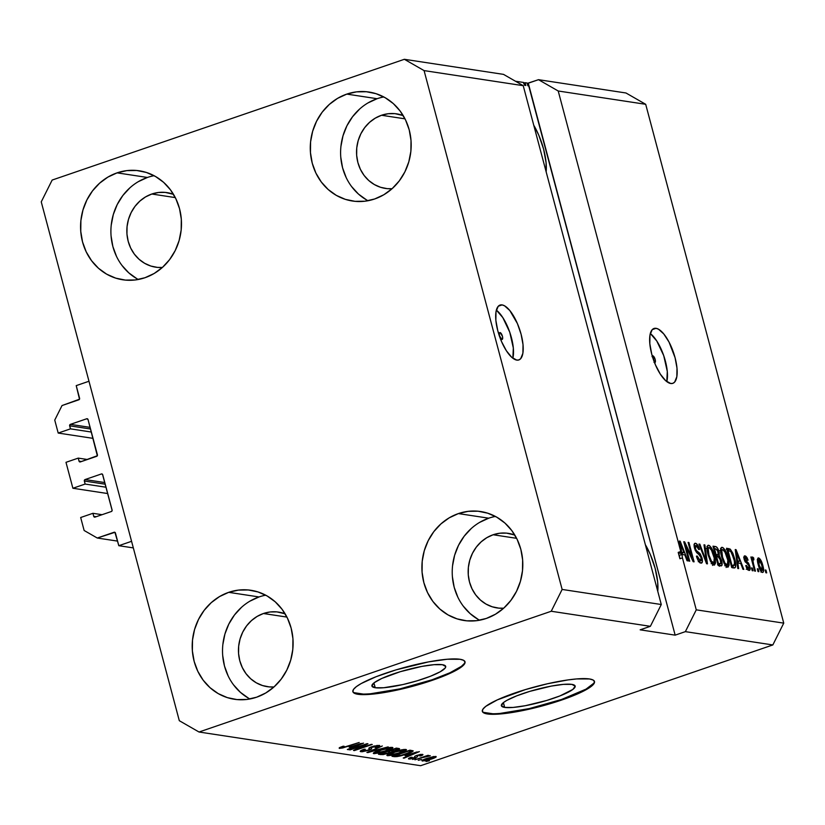 <?xml version="1.0" encoding="UTF-8"?>
<svg xmlns="http://www.w3.org/2000/svg" width="825" height="825" viewBox="0 0 825 825"><rect width="100%" height="100%" fill="white"/><g stroke="black" fill="none" stroke-linecap="round" stroke-linejoin="round"><path stroke-width="1.24" d="M76.22 385.626L88.976 381.253L131.567 541.313L118.81 545.696L114.922 532.321L97.278 538.024L84.129 530.485L80.675 517.512L92.926 513.305L93.73 516.347L96.164 516.718L93.73 516.347L95.05 517.1L111.385 511.5L112.148 510.489L102.517 474.323L101.392 473.963L85.058 479.562L104.796 482.563L85.058 479.562L84.305 480.573L85.14 484.058L72.889 488.256L107.724 493.556L72.889 488.256L65.99 462.32L78.241 458.112L79.045 461.154L81.479 461.515L79.045 461.154L80.365 461.907L97.329 455.73L88.028 419.523L86.707 418.77L70.372 424.37L90.111 427.371L70.372 424.37L69.609 425.38L70.455 428.856L58.204 433.063L54.749 420.09L62.03 405.549L79.509 399.207L76.22 385.626L88.976 381.253L131.567 541.313L118.81 545.696L133.32 547.903L118.81 545.696L115.428 533.002A1.165 1.062 98.6 0 0 114.118 532.249L97.278 538.024L117.593 541.107L97.278 538.024L84.129 530.485L80.675 517.512L92.926 513.305L102.052 514.697L92.926 513.305L93.73 516.347A1.165 1.062 98.6 0 0 94.576 517.141L94.576 517.141A1.165 1.062 98.6 0 0 95.05 517.1L111.385 511.5A1.165 1.062 98.6 0 0 112.107 510.046L102.712 474.715A1.165 1.062 98.6 0 0 101.392 473.963L85.058 479.562A1.165 1.062 98.6 0 0 84.336 481.016L85.14 484.058L106.043 487.235L85.14 484.058L72.889 488.256L65.99 462.32L78.241 458.112L87.367 459.504L78.241 458.112L79.045 461.154A1.165 1.062 98.6 0 0 80.365 461.907L96.7 456.308A1.165 1.062 98.6 0 0 97.422 454.853L88.028 419.523A1.165 1.062 98.6 0 0 86.707 418.77L70.372 424.37A1.165 1.062 98.6 0 0 69.651 425.824L70.455 428.856L91.358 432.042L70.455 428.856L58.204 433.063L93.039 438.353L58.204 433.063L54.749 420.09L62.03 405.549L78.87 399.774A1.165 1.062 98.6 0 0 79.602 398.32L76.22 385.626M90.544 429L69.651 425.824L90.544 429M87.615 418.904L86.707 418.77L87.615 418.904M105.229 484.192L84.336 481.016L105.229 484.192M102.3 474.107L101.392 473.963L102.3 474.107M115.015 532.383L114.118 532.249L115.015 532.383M375.22 687.741A38.177 6.683 -14.9 0 1 371.92 686.039A38.177 6.683 -14.9 0 1 400.115 671.746A38.177 6.683 -14.9 0 1 442.396 664.702L445.706 666.476L445.263 667.941L440.23 671.767L430.413 676.263L417.306 680.759L402.909 684.564L383.646 687.751L375.22 687.741L371.9 685.967L374.199 682.718L381.769 678.47L400.3 671.684L421.699 666.425L433.96 664.692L442.396 664.702A38.177 6.683 -14.9 0 1 445.696 666.404A38.177 6.683 -14.9 0 1 417.491 680.697A38.177 6.683 -14.9 0 1 375.22 687.741L373.931 682.925L375.22 687.741M504.683 707.417A38.177 6.683 -14.9 0 1 501.383 705.726A38.177 6.683 -14.9 0 1 529.578 691.433A38.177 6.683 -14.9 0 1 571.859 684.389L575.18 686.163L572.88 689.411L559.876 695.949L546.779 700.446L525.381 705.695L513.119 707.438L504.683 707.417L501.363 705.653L503.673 702.395L506.849 700.363L516.667 695.867L529.774 691.371L551.172 686.111L563.434 684.368L571.859 684.389A38.177 6.683 -14.9 0 1 575.159 686.091A38.177 6.683 -14.9 0 1 546.965 700.384A38.177 6.683 -14.9 0 1 504.683 707.417L503.405 702.601L504.683 707.417M482.305 711.088A58.008 10.158 165.1 0 0 487.224 713.408L487.379 713.955A58.008 10.158 -14.9 0 1 482.357 711.377A58.008 10.158 -14.9 0 1 525.205 689.648A58.008 10.158 -14.9 0 1 589.462 678.954L593.031 679.986L594.505 681.646L593.825 683.873L591.009 686.586L579.501 693.041L551.337 703.354L529.454 709.129L500.187 713.986L487.379 713.955L483.801 712.934L482.336 711.274L483.017 709.036L485.832 706.324L497.331 699.878L525.494 689.566L547.377 683.781L567.899 679.934L576.654 678.934L589.462 678.954A58.008 10.158 -14.9 0 1 594.485 681.543A58.008 10.158 -14.9 0 1 551.626 703.261A58.008 10.158 -14.9 0 1 487.379 713.955L487.224 713.408A58.008 10.158 165.1 0 0 550.718 702.941A58.008 10.158 165.1 0 0 594.382 681.275M352.842 691.412A58.008 10.158 165.1 0 0 357.761 693.722L357.906 694.279A58.008 10.158 -14.9 0 1 352.894 691.69A58.008 10.158 -14.9 0 1 395.742 669.972A58.008 10.158 -14.9 0 1 459.999 659.268L463.567 660.299L465.032 661.959L464.351 664.197L456.71 670.003L441.787 676.84L421.874 683.667L399.991 689.442L379.469 693.299L370.714 694.299L357.906 694.279L354.338 693.248L352.863 691.587L353.543 689.36L356.359 686.637L361.195 683.543L376.118 676.706L396.031 669.879L428.546 661.887L447.181 659.247L459.999 659.268A58.008 10.158 -14.9 0 1 465.011 661.856A58.008 10.158 -14.9 0 1 422.163 683.574A58.008 10.158 -14.9 0 1 357.906 694.279L357.761 693.722A58.008 10.158 165.1 0 0 421.245 683.255A58.008 10.158 165.1 0 0 464.918 661.588M500.053 332.568L502.425 336.239L502.642 338.611L501.889 339.467A3.63 1.33 -108.9 0 1 499.599 336.126A3.63 1.33 -108.9 0 1 499.795 332.588A3.63 1.33 -108.9 0 1 500.053 332.568A3.63 1.33 -108.9 0 1 502.332 335.909A3.63 1.33 -108.9 0 1 502.147 339.446A3.63 1.33 -108.9 0 1 501.889 339.467L499.507 335.796L499.29 333.424L500.053 332.568M502.095 304.91L498.3 306.209L502.095 304.91L504.518 305.786L509.819 310.54L517.409 323.586L521.101 334.28L523.029 344.706L522.885 353.275L520.688 358.679L518.915 359.917L516.78 360.102A29.009 10.653 -108.9 0 1 498.527 333.352A29.009 10.653 -108.9 0 1 500.032 305.064A29.009 10.653 -108.9 0 1 502.095 304.91A29.009 10.653 -108.9 0 1 520.358 331.66A29.009 10.653 -108.9 0 1 518.853 359.948A29.009 10.653 -108.9 0 1 516.78 360.102L511.758 357.328L506.385 350.769L501.476 341.426L497.774 330.732L495.856 320.306L496 311.737L498.197 306.333L499.96 305.095L502.095 304.91M652.266 356.008A3.63 1.33 -108.9 0 1 652.534 355.812A3.63 1.33 -108.9 0 1 652.792 355.792L655.163 359.463L655.38 361.835L654.627 362.691A3.63 1.33 -108.9 0 1 654.545 362.67M656.061 328.319L652.266 329.618L656.061 328.319L658.474 329.196L663.774 333.95L669.023 342.055L675.067 357.689L676.985 368.115L676.84 376.685L674.654 382.088L672.88 383.326L670.746 383.512A29.009 10.653 -108.9 0 1 652.482 356.761A29.009 10.653 -108.9 0 1 653.998 328.474A29.009 10.653 -108.9 0 1 656.061 328.319A29.009 10.653 -108.9 0 1 674.324 355.07A29.009 10.653 -108.9 0 1 672.808 383.347A29.009 10.653 -108.9 0 1 670.746 383.512L665.723 380.727L660.351 374.179L655.442 364.836L651.74 354.142L649.822 343.716L649.966 335.146L652.152 329.742L653.926 328.505L656.061 328.319M151.81 194.019A37.713 34.444 98.6 0 1 167.032 192.617A37.713 34.444 98.6 0 1 173.487 194.318L165.237 192.4L158.472 192.493L151.81 194.019L175.302 197.598L151.81 194.019L145.53 196.928L139.848 201.104L134.991 206.384L131.154 212.572L128.473 219.429L127.05 226.679L126.957 234.063L128.184 241.271L130.68 248.057L134.362 254.141L139.074 259.287L144.653 263.309L150.862 266.052L157.482 267.403L162.36 267.475A37.713 34.444 98.6 0 1 155.698 267.176A37.713 34.444 98.6 0 1 126.895 233.073A37.713 34.444 98.6 0 1 151.81 194.019M263.433 613.511A37.713 34.444 98.6 0 1 278.644 612.109A37.713 34.444 98.6 0 1 285.099 613.8L276.86 611.882L270.084 611.975L263.433 613.511L286.914 617.079L263.433 613.511L257.142 616.419L251.46 620.596L246.603 625.876L242.767 632.063L240.085 638.911L238.672 646.171L238.569 653.544L239.797 660.763L242.303 667.538L245.974 673.623L250.697 678.779L256.266 682.801L262.484 685.534L269.105 686.885L273.983 686.967A37.713 34.444 98.6 0 1 267.31 686.668A37.713 34.444 98.6 0 1 238.507 652.565A37.713 34.444 98.6 0 1 263.433 613.511M493.133 534.755A37.713 34.444 98.6 0 1 508.344 533.352A37.713 34.444 98.6 0 1 514.8 535.043L506.56 533.125L499.785 533.218L493.133 534.755L516.615 538.323L493.133 534.755L486.843 537.663L481.161 541.839L476.303 547.119L472.467 553.307L469.786 560.154L468.373 567.414L468.27 574.788L469.497 582.007L472.003 588.782L475.674 594.866L480.397 600.023L485.966 604.044L492.185 606.777L498.805 608.128L503.683 608.211A37.713 34.444 98.6 0 1 497.011 607.912A37.713 34.444 98.6 0 1 468.208 573.808A37.713 34.444 98.6 0 1 493.133 534.755M381.511 115.263A37.713 34.444 98.6 0 1 396.732 113.86A37.713 34.444 98.6 0 1 403.188 115.562L394.938 113.644L388.173 113.737L381.511 115.263L405.003 118.841L381.511 115.263L375.231 118.171L369.548 122.347L364.691 127.628L360.855 133.815L358.174 140.673L356.751 147.922L356.658 155.296L357.885 162.515L360.381 169.3L364.062 175.385L368.775 180.531L374.354 184.553L380.562 187.296L387.183 188.647L392.061 188.719A37.713 34.444 98.6 0 1 385.399 188.42A37.713 34.444 98.6 0 1 356.596 154.316A37.713 34.444 98.6 0 1 381.511 115.263M383.79 96.938A55.11 50.346 -81.4 0 0 377.108 98.711L346.789 94.102A55.11 50.346 98.6 0 1 369.022 92.049A55.11 50.346 98.6 0 1 411.108 141.89A55.11 50.346 98.6 0 1 374.684 198.969L383.883 194.721L392.184 188.616L399.279 180.892L404.889 171.858L408.808 161.844L410.881 151.233L411.015 140.456L409.231 129.907L405.57 119.996L400.197 111.107L393.308 103.579L385.162 97.701L376.076 93.699L366.403 91.73L356.513 91.864L346.789 94.102L337.59 98.35L329.288 104.455L322.193 112.169L316.583 121.213L312.665 131.227L310.592 141.828L310.458 152.615L312.242 163.154L315.892 173.064L321.276 181.964L328.164 189.492L336.311 195.37L345.397 199.372L355.07 201.341L364.959 201.207L374.684 198.969A55.11 50.346 98.6 0 1 352.45 201.022A55.11 50.346 98.6 0 1 310.355 151.181A55.11 50.346 98.6 0 1 346.789 94.102L377.108 98.711A55.11 50.346 -81.4 0 0 340.838 147.283A55.11 50.346 -81.4 0 0 368.012 200.733M495.402 516.429A55.11 50.346 -81.4 0 0 488.73 518.193L458.401 513.583A55.11 50.346 98.6 0 1 480.635 511.531A55.11 50.346 98.6 0 1 522.73 561.371A55.11 50.346 98.6 0 1 486.307 618.451L495.495 614.202L503.797 608.097L510.892 600.383L516.512 591.339L520.42 581.326L522.493 570.725L522.638 559.938L520.843 549.388L517.192 539.478L511.809 530.588L504.921 523.06L496.774 517.182L487.688 513.181L478.015 511.211L468.126 511.345L458.401 513.583L449.213 517.832L440.901 523.937L433.806 531.661L428.196 540.695L424.277 550.708L422.214 561.309L422.07 572.096L423.864 582.646L427.515 592.556L432.888 601.446L439.787 608.974L447.934 614.852L457.009 618.853L466.682 620.823L476.572 620.689L486.307 618.451A55.11 50.346 98.6 0 1 464.073 620.503A55.11 50.346 98.6 0 1 421.977 570.663A55.11 50.346 98.6 0 1 458.401 513.583L488.73 518.193A55.11 50.346 -81.4 0 0 452.461 566.765A55.11 50.346 -81.4 0 0 479.624 620.225M265.702 595.186A55.11 50.346 -81.4 0 0 259.029 596.949L228.7 592.34A55.11 50.346 98.6 0 1 250.934 590.288A55.11 50.346 98.6 0 1 293.03 640.128A55.11 50.346 98.6 0 1 256.606 697.208L265.794 692.959L274.096 686.854L281.191 679.14L286.811 670.096L290.72 660.083L292.793 649.481L292.937 638.694L291.142 628.145L287.492 618.234L282.109 609.345L275.22 601.817L267.073 595.939L257.988 591.938L248.315 589.968L238.425 590.102L228.7 592.34L219.512 596.588L211.2 602.693L204.105 610.417L198.495 619.451L194.576 629.465L192.514 640.066L192.369 650.853L194.164 661.403L197.814 671.313L203.187 680.202L210.086 687.73L218.223 693.608L227.308 697.61L236.981 699.579L246.871 699.445L256.606 697.208A55.11 50.346 98.6 0 1 234.372 699.26A55.11 50.346 98.6 0 1 192.277 649.419A55.11 50.346 98.6 0 1 228.7 592.34L259.029 596.949A55.11 50.346 -81.4 0 0 222.76 645.521A55.11 50.346 -81.4 0 0 249.923 698.981M154.089 175.694A55.11 50.346 -81.4 0 0 147.407 177.468L117.078 172.858A55.11 50.346 98.6 0 1 139.322 170.806A55.11 50.346 98.6 0 1 181.407 220.646A55.11 50.346 98.6 0 1 144.983 277.726L154.182 273.477L162.484 267.372L169.579 259.648L175.189 250.614L179.108 240.601L181.17 230L181.314 219.213L179.53 208.663L175.869 198.753L170.497 189.863L163.608 182.335L155.461 176.457L146.376 172.456L136.703 170.486L126.813 170.62L117.078 172.858L107.889 177.107L99.588 183.212L92.493 190.926L86.883 199.97L82.964 209.983L80.891 220.584L80.757 231.371L82.541 241.911L86.192 251.821L91.575 260.721L98.464 268.249L106.611 274.127L115.696 278.128L125.369 280.098L135.259 279.964L144.983 277.726A55.11 50.346 98.6 0 1 122.75 279.778A55.11 50.346 98.6 0 1 80.654 229.938A55.11 50.346 98.6 0 1 117.078 172.858L147.407 177.468A55.11 50.346 -81.4 0 0 111.138 226.04A55.11 50.346 -81.4 0 0 138.311 279.489M661.279 604.519L523.225 85.676L424.081 70.599L562.134 589.442L661.279 604.519L562.134 589.442L551.234 611.253L650.368 626.319L661.279 604.519L523.225 85.676L503.508 74.374L404.363 59.297L424.081 70.599L523.225 85.676L503.508 74.374L404.363 59.297L424.081 70.599L562.134 589.442L551.234 611.253L199.021 732.012L420.637 765.703L772.839 644.944L685.369 631.641L675.159 635.147L640.159 629.826L650.368 626.319L551.234 611.253L199.021 732.012L179.303 720.699L41.25 201.867L52.161 180.056L404.363 59.297L52.161 180.056L41.25 201.867L179.303 720.699L199.021 732.012L420.637 765.703L772.839 644.944L783.75 623.133L645.697 104.301L558.216 90.997L680.759 551.523L679.357 541.056L680.182 541.19L687.926 560.897L687.05 560.763L684.802 554.885L681.945 554.452L682.44 557.865L696.269 609.84L783.75 623.133L696.269 609.84L685.369 631.641L772.839 644.944L783.75 623.133L645.697 104.301L625.979 92.988L538.498 79.685L625.979 92.988L645.697 104.301L558.216 90.997L680.759 551.523L678.202 552.389L679.893 558.742L682.44 557.865L681.945 554.452L684.802 554.885L687.05 560.763L687.926 560.897L680.182 541.19L679.357 541.056L680.759 551.523L678.202 552.389L679.893 558.742L679.398 555.328L681.945 554.452L679.398 555.328L679.893 558.742L682.44 557.865L696.269 609.84L685.369 631.641L675.159 635.147L528.289 83.191L538.498 79.685L558.216 90.997L538.498 79.685L528.01 83.15L675.159 635.147L640.159 629.826L650.368 626.319L661.279 604.519M525.824 85.46L525.092 82.706L527.123 83.016L527.856 85.769L528.743 85.903L528.01 83.15L527.247 83.469L528.01 83.15L528.743 85.903L527.856 85.769L527.123 83.016L525.092 82.706L525.824 85.46L524.514 85.264L525.824 85.46M525.102 82.747L524.05 83.521M523.782 82.5L524.514 85.264L523.782 82.5L515.501 81.242L523.782 82.5M685.637 545.799L689.731 561.175L688.885 561.041L683.75 541.726L684.647 541.86L692.185 557.783L688.091 542.386L688.937 542.52L694.083 561.835L693.175 561.701L685.637 545.799L693.175 561.701L694.083 561.835L688.937 542.52L688.091 542.386L692.185 557.783L684.647 541.86L683.75 541.726L688.885 561.041L689.731 561.175L685.637 545.799L684.894 546.047L685.637 545.799M695.485 543.273L694.495 543.613L695.485 543.273C694.062 543.18 693.743 544.82 694.526 548.202L701.147 557.813L700.384 560.866L698.723 561.433L700.384 560.866L697.228 556.05L696.444 556.174C697.63 560.288 699.126 562.598 700.91 563.114C702.446 563.248 702.797 561.505 701.982 557.875L701.229 558.133L701.982 557.875L702.343 561.938L700.91 563.114L698.445 561.021L696.63 556.823L696.444 556.174L697.228 556.05L699.982 560.742L701.167 560.598L701.312 558.525L700.157 555.555L696.898 552.863L695.207 550.213L694.186 546.604L694.361 543.819L696.001 543.428L698.249 546.037L699.528 549.419L698.744 549.543L697.558 546.697L696.114 545.531L695.145 546.532L695.537 548.903L696.589 550.914L700.219 553.905L701.982 557.875L699.497 553.07L696.176 550.378L695.382 548.377L696.114 545.531L698.744 549.543L699.528 549.419C698.435 545.738 697.084 543.685 695.485 543.273L694.898 543.314M704.88 544.943L707.448 563.867L706.571 563.733L698.992 544.046L699.858 544.18L706.365 561.536L703.993 544.809L704.88 544.943L703.993 544.809L706.365 561.536L699.858 544.18L698.992 544.046L706.571 563.733L707.448 563.867L704.88 544.943L704.055 545.222L704.88 544.943M712.996 563.052L715.543 562.506L714.522 555.699L713.78 555.947L714.522 555.699C713.089 550.089 711.14 546.614 708.654 545.273L707.654 545.614L708.654 545.273C706.674 545.964 706.489 549.182 708.118 554.947L710.707 561.701L713.924 565.094L712.346 564.104L710.315 560.928L707.324 551.42L707.675 545.593L709.448 545.593L711.294 547.666L713.738 553.059L715.306 559.298L715.492 563.114L714.481 565.053M726.567 565.115L729.114 564.568L728.093 557.762L727.351 558.009L728.093 557.762C726.66 552.152 724.711 548.677 722.226 547.336L721.225 547.676L722.226 547.336C720.246 548.027 720.07 551.244 721.689 557.009L724.278 563.764L727.495 567.157L725.917 566.167L723.886 562.99L720.895 553.482L721.246 547.656L723.02 547.666L724.866 549.728L727.011 554.256L728.887 561.361L729.063 565.187L728.052 567.126M737.828 562.949L738.653 568.611L737.767 568.477L735.24 549.553L736.065 549.677L743.81 569.394L742.933 569.26L740.685 563.382L737.828 562.949L740.685 563.382L742.933 569.26L743.81 569.394L736.065 549.677L735.24 549.553L737.767 568.477L738.653 568.611L737.828 562.949L737.065 563.207L737.828 562.949M765.982 570.116L766.714 572.88L765.868 572.746L765.136 569.993L765.982 570.116L765.136 569.993L765.868 572.746L766.714 572.88L765.982 570.116L765.239 570.374L765.982 570.116M758.618 557.927L757.897 558.174L758.618 557.927C757.195 558.412 757.082 560.722 758.268 564.857C759.278 568.951 760.681 571.488 762.486 572.478C763.919 571.962 764.022 569.611 762.795 565.403L762.042 565.661L762.795 565.403L763.383 567.961L763.362 572.003L762.207 572.406L760.66 570.859L757.69 562.33L758.123 557.989L760.423 559.505L762.795 565.403C761.784 561.371 760.392 558.876 758.618 557.927L758.206 557.947M758.134 568.93L758.866 571.684L758.02 571.56L757.288 568.796L758.134 568.93L757.288 568.796L758.02 571.56L758.866 571.684L758.134 568.93L757.391 569.178L758.134 568.93M752.668 557.019L752.338 559.36L751.585 559.618L752.338 559.36L751.74 557.123L750.884 556.988L754.627 571.044L755.473 571.168L753.534 563.887L752.792 564.145L753.534 563.887L755.473 571.168L754.627 571.044L750.884 556.988L751.74 557.123L752.338 559.36L752.493 557.05L753.668 557.896L753.885 559.855L753.122 559.525L752.864 560.175L753.534 563.887L752.926 561.041L753.246 559.515L753.885 559.855L753.668 557.896L752.534 557.03M752.307 568.043L753.039 570.797L752.183 570.673L751.451 567.909L752.307 568.043L751.451 567.909L752.183 570.673L753.039 570.797L752.307 568.043L751.554 568.291L752.307 568.043M745.068 555.864L744.232 556.153L745.068 555.864C743.933 555.73 743.665 556.968 744.253 559.587L748.492 565.104L749.018 566.414L748.502 568.425L747.172 568.879L748.502 568.425L746.532 565.476L745.748 565.599L748.976 570.426C750.193 570.508 750.461 569.095 749.781 566.197L749.028 566.455L749.781 566.197L749.997 567.115L749.678 570.271L748.141 570.034L746.646 567.909L745.748 565.599L746.532 565.476L748.254 568.353L749.069 568.167L749.11 566.816L748.492 565.104L744.769 561.093L743.944 557.958L744.418 555.978L745.841 556.205L747.089 557.731L748.069 560.175L747.295 560.299L745.635 557.875L744.934 558.329L745.13 559.783L748.44 563.052L749.781 566.197L745.604 560.639L745.027 559.433L745.635 557.875L747.295 560.299L748.069 560.175L744.583 555.895M734.126 567.92C736.137 567.476 736.312 564.372 734.642 558.628L733.889 558.886L734.642 558.628L735.075 560.361L735.591 567.095L734.487 567.951L731.723 567.559L726.588 548.243L730.28 549.141L732.837 553.224L734.642 558.628L730.28 549.141L726.588 548.243L731.723 567.559L734.848 567.889M720.668 565.878C722.236 566.084 722.556 564.321 721.627 560.577L720.875 560.835L721.772 561.165L721.916 565.414L718.152 565.496L713.006 546.181L715.987 546.676L717.461 547.996L719.225 552.358L719.245 555.668L721.627 560.577L719.245 555.668L719.07 551.76C718.101 548.522 716.915 546.789 715.543 546.562L713.006 546.181L718.152 565.496L721.411 565.847M364.268 745.047L349.192 749.791L367.063 743.665L367.96 743.799L357.173 749.213L371.405 744.325L354.389 750.585L353.482 750.441L364.268 745.047L353.482 750.441L354.389 750.585L372.261 744.459L357.173 749.213L367.96 743.799L367.063 743.665L350.048 749.915L364.268 745.047M377.035 746.099L376.87 745.449L377.035 746.099C377.963 746.285 377.345 746.769 375.189 747.543L376.272 747.594C379.541 746.408 380.49 745.676 379.098 745.377L371.838 746.697C369.177 747.677 368.27 748.347 369.126 748.718L368.971 748.1L369.126 748.718C370.064 748.945 369.61 749.43 367.795 750.183L363.082 750.987C362.051 750.75 362.794 750.173 365.3 749.255L364.217 749.203C360.535 750.523 359.432 751.348 360.917 751.688L368.692 750.296L362.185 751.74L360.463 751.575L360.597 750.812L364.217 749.203L365.3 749.255L362.907 750.946L367.795 750.183L369.404 749.43L368.888 748.296L369.435 747.728L373.962 746.048L379.521 745.48L379.469 746.151L376.798 747.409L375.189 747.543L377.303 746.594L376.891 746.078L372.168 747.007L370.93 747.697L371.539 748.956L368.692 750.296L371.704 748.636L371.095 747.502L377.499 746.305L377.262 745.398M388.193 746.883L366.888 752.482L382.305 745.986L369.363 751.822L388.193 746.883L369.363 751.822L382.305 745.986L367.754 752.617L388.193 746.883M373.931 753.668L373.622 752.812L375.952 751.523L386.667 748.048L392.803 747.563L389.957 749.657L380.923 752.658L373.931 753.668L386.317 751.018C391.576 749.255 393.556 748.038 392.267 747.378C389.06 747.368 384.842 748.275 379.634 750.111L374.333 752.338L373.931 753.668L373.694 752.761L373.931 753.668L373.282 753.328M387.513 755.731L387.193 754.875L390.184 753.308L401.125 749.925L406.385 749.626L403.528 751.719L394.494 754.72L387.513 755.731L392.638 755.164L399.888 753.081C405.147 751.317 407.127 750.1 405.838 749.451C402.631 749.43 398.423 750.337 393.205 752.173L387.905 754.401L387.513 755.731L387.265 754.823L387.513 755.731L386.853 755.391M421.627 759.536L418.223 760.289L421.627 759.536M431.537 759.031L425.184 760.805L421.946 760.681L425.69 758.783L433.692 756.535L436.208 756.907L431.537 759.031C435.342 757.752 436.776 756.886 435.847 756.422L426.845 758.381C422.957 759.67 421.472 760.557 422.39 761.032L422.214 760.382L422.39 761.032L431.537 759.031M341.395 747.687L344.159 746.274L343.076 746.223L339.261 747.77L339.271 748.399L339.415 747.677L343.076 746.223L344.159 746.274L341.21 747.553L342.922 747.522L359.215 742.469L342.757 747.955L339.271 748.399L347.088 746.625L359.215 742.469L343.592 747.357L341.395 747.687L341.045 746.955M405.013 755.638L419.378 751.616L404.126 758.144L403.239 758.01L407.859 756.071L405.013 755.638L407.859 756.071L403.239 758.01L404.126 758.144L419.378 751.616L405.013 755.638M420.585 755.019L420.43 754.442L419.554 755.896L420.637 755.947C422.905 755.081 423.503 754.566 422.41 754.38L416.821 755.36C414.686 756.195 414.057 756.752 414.923 757.041L414.738 756.37L415.006 757.412L410.902 758.371L412.222 757.309L411.139 757.257C408.643 758.185 407.932 758.763 408.983 759L415.181 757.866L415.047 757.35L415.181 757.866L410.004 759.031L408.695 758.392L411.139 757.257L412.222 757.309L410.902 758.371L414.016 757.845L415.037 757.381L414.655 756.577L415.398 755.937L420.152 754.493L422.575 754.411L422.503 755.133L420.637 755.947L419.554 755.896L420.585 755.019L417.78 755.452L417.12 755.813L417.491 756.814L415.181 757.866C417.44 757.041 418.151 756.494 417.326 756.216L417.935 755.401L420.884 755.153L420.688 754.411M415.903 758.67L412.5 759.413L415.903 758.67M422.524 757.608L414.934 759.784L427.927 755.329L428.783 755.463L426.711 756.174L430.238 755.669L422.524 757.608L430.114 755.896L426.711 756.174L428.783 755.463L427.927 755.329L414.934 759.784L422.524 757.608M429.474 760.732L426.071 761.475L429.474 760.732M406.581 754.05L397.093 756.607L392.03 756.308L409.901 750.183L413.129 751.111L406.581 754.05C410.52 752.761 412.717 751.688 413.17 750.843L409.901 750.183L392.03 756.308L394.443 756.669L394.154 755.576L394.443 756.669C397.392 756.752 401.435 755.886 406.581 754.05L406.581 754.05M388.688 753.194L383.037 754.627L378.458 754.236L396.33 748.11L399.352 749.121L388.688 753.194L396.608 750.379C399.465 749.337 400.218 748.718 398.857 748.502L396.33 748.11L378.458 754.236L380.975 754.617L380.676 753.483L380.975 754.617L388.688 753.194M349.13 747.141L363.495 743.119L348.243 749.647L347.356 749.512L351.986 747.574L349.13 747.141L351.986 747.574L347.356 749.512L348.243 749.647L363.495 743.119L349.13 747.141M523.679 83.676L525.092 82.706M339.261 747.77L339.271 748.399M407.581 754.988L407.859 756.071L407.581 754.988M407.375 754.958L417.037 751.915L409.674 755.308L407.292 754.648L409.674 755.308L417.11 752.194L407.375 754.958M408.457 758.752L408.983 759L408.808 758.319L408.983 759M410.902 758.371L410.396 757.546M414.666 756.638L415.006 757.412M422.947 754.627L422.41 754.38M417.563 756.566L417.12 755.813M427.783 755.896L427.948 756.484L427.783 755.896M424.267 760.403L430.155 759.083L433.971 757.051C434.414 757.433 433.28 758.062 430.557 758.938L424.267 760.403C423.833 760.021 424.968 759.392 427.701 758.505L433.971 757.051L433.826 756.515L434.239 757.185L434.053 756.484M410.097 751.245L408.664 751.018L394.969 755.721L408.561 750.637L410.097 751.245L409.819 750.203L410.891 751.534L410.561 750.276L410.891 751.523L405.756 753.906L401.063 755.36L394.969 755.721L401.063 755.36L409.489 752.482L410.86 751.637L410.097 751.245L410.891 751.534M406.478 749.76L405.838 749.451M389.586 755.009L397.836 753.359L404.188 750.337L399.094 752.936L389.586 755.009C388.647 754.524 390.122 753.627 394.02 752.317L403.765 750.162L403.59 749.502L404.219 750.389L403.972 749.461M403.765 750.162L395.979 751.668L389.122 754.772L388.884 753.885M399.568 748.791L398.857 748.502M396.474 749.172L395.093 748.956L389.751 750.791L393.762 750.853L397.062 749.667L396.474 749.172C397.774 749.224 397.433 749.626 395.464 750.348L392.257 751.09L389.647 750.399L394.989 748.574L396.474 749.172L396.206 748.151L397.279 749.42L396.959 748.213M389.225 751.74L387.668 751.503L381.397 753.658L387.564 751.121L389.225 751.74L388.936 750.647L389.905 751.988L389.225 751.74C390.442 751.853 389.967 752.297 387.832 753.07L384.13 753.957L381.294 753.266L383.965 753.967L388.173 752.957L389.843 752.142L389.503 750.451M392.906 747.697L392.267 747.378M376.014 752.947L384.264 751.297L390.617 748.265L385.522 750.874L376.014 752.947C375.076 752.462 376.551 751.565 380.449 750.255L390.184 748.1L390.008 747.44L390.648 748.327L390.4 747.398M360.205 751.358L360.917 751.688L360.669 750.76L360.917 751.688M363.082 750.987L362.371 749.904M368.899 748.378L369.507 749.172L369.167 747.914M379.768 745.687L379.098 745.377M371.704 748.636L371.095 747.502M357.029 748.667L357.173 749.213L357.029 748.667M354.255 750.059L354.389 750.585L354.255 750.059M351.698 746.501L351.986 747.574L351.698 746.501M351.502 746.47L361.154 743.418L353.791 746.811L351.409 746.151L353.791 746.811L361.226 743.696L351.502 746.47M433.971 757.051L428.103 758.371L424.019 760.299L423.802 759.526M390.184 748.1L382.408 749.605L375.55 752.709L375.313 751.822M761.093 570.828L761.104 571.467M761.032 572.158L761.083 570.642M757.866 560.381L757.247 559.567M758.959 559.938L758.484 561.629L759.113 564.97L759.124 559.928L761.98 565.414L761.97 570.477L760.691 570.91L761.97 570.477L759.113 564.97L758.371 565.228L759.113 564.97L761.578 570.292L762.424 570.24L762.537 567.971L760.794 561.949L759.124 559.928M752.266 558.381L753.668 557.896L752.266 558.381M752.049 561.34L752.926 561.041L752.049 561.34M746.254 569.281L748.502 568.425M743.923 557.69L744.315 558.226M743.985 558.339L745.635 557.875M744.284 559.69L745.027 559.433L744.284 559.69M744.707 560.948L745.604 560.639L744.707 560.948M745.295 562.093L746.769 561.588L745.295 562.093M747.574 568.827L747.615 569.518M747.615 569.807L747.522 568.435M744.542 558.607L743.707 557.442M735.292 549.945L736.065 549.677L735.292 549.945M737.901 561.732L738.416 563.042L737.901 561.732M737.251 561.959L739.798 561.083L737.251 561.959M737.509 560.732L736.777 555.225L736.024 555.483L736.777 555.225L736.189 551.626L735.539 551.853L736.189 551.626L739.798 561.083L736.766 560.99L739.798 561.083L736.189 551.626L737.509 560.732M726.856 549.285L728.887 548.594L726.856 549.285M726.33 549.46L727.722 550.017L730.28 549.141L727.722 550.017L728.382 550.677M733.229 565.919L733.105 567.765M733.033 567.971L733.188 565.259M728.403 550.698L727 549.625M731.971 565.434L728.032 550.626L730.723 551.409L733.786 558.473L734.714 563.145L733.425 565.651L731.404 566.342L733.425 565.651L731.971 565.434L734.528 565.3L734.353 560.866L731.455 552.348L730.383 551.152L728.032 550.626L731.971 565.434M731.445 566.528L733.425 565.651M722.226 547.336L721.689 547.367M720.751 548.749L721.782 549.842M727.495 567.157L729.114 564.568L726.557 565.445L726.413 566.631L726.567 565.084M726.103 567.476L726.423 566.61M721.844 549.935L720.462 548.532M722.545 557.174C721.236 552.688 721.328 550.172 722.834 549.594L725.722 553.152L727.238 557.566C728.475 561.908 728.362 564.341 726.887 564.898L725.319 565.434L726.887 564.898C725.051 563.898 723.597 561.32 722.545 557.174L721.803 557.422L722.545 557.174L725.02 563.248L727.403 564.816L727.836 560.216L724.67 551.203L722.999 549.636L721.772 550.461L722.545 557.174M719.854 550.502L722.834 549.594M724.742 565.744L726.887 564.898M713.316 547.326L715.543 546.562L713.316 547.326M713.367 547.532L714.718 548.604M718.327 552.018L719.07 551.76L718.327 552.018M716.915 554.988L716.688 556.545L719.245 555.668L716.76 556.617M719.565 563.98L719.544 565.713M719.359 566.29L719.534 563.722M716.863 556.72L716.915 554.916M714.904 548.873L713.212 547.48M718.276 554.503L717.502 549.883L714.46 548.563L715.997 554.338L714.46 548.563L713.718 548.821L715.852 548.78L718.307 551.946L718.276 554.503L715.43 555.266L717.492 554.565L715.254 554.586L717.492 554.565M718.039 554.586L715.729 555.38M720.844 563.506L719.936 558.267L718.833 557.03L716.595 556.597L718.4 563.362L716.595 556.597L715.852 556.844L718.163 556.834L720.782 560.464L720.844 563.506L717.853 564.382L720.081 563.619L718.4 563.362L720.081 563.619M717.533 564.496L718.286 564.382L717.533 564.496M708.654 545.273L708.108 545.304M707.18 546.686L708.211 547.779M713.924 565.094L715.543 562.506L712.986 563.382L712.841 564.568L712.996 563.021M712.532 565.414L712.852 564.548M708.273 547.862L706.891 546.47M708.974 555.112C707.664 550.626 707.757 548.099 709.263 547.532L712.15 551.09L713.666 555.503C714.904 559.845 714.79 562.279 713.316 562.836L711.748 563.372L713.316 562.836C711.48 561.835 710.026 559.257 708.974 555.112L708.232 555.359L708.974 555.112L711.449 561.186L713.831 562.753L714.264 558.154L711.098 549.141L709.428 547.573L708.201 548.398L708.974 555.112M706.283 548.439L709.263 547.532M711.171 563.681L713.316 562.836M699.136 544.428L699.858 544.18L699.136 544.428M704.612 558.649L705.22 558.442L704.612 558.649M705.798 561.732L706.365 561.536L705.798 561.732M698.29 561.712L700.384 560.866M694.114 544.748L695.021 545.779M694.114 546.098L696.114 545.531M694.64 548.635L695.382 548.377L694.64 548.635M695.403 550.646L696.176 550.378L695.403 550.646M696.424 552.337L697.816 551.863L696.424 552.337M697.847 553.637L699.497 553.07L697.847 553.637M700.91 563.114L701.539 563.073M699.858 561.175L699.827 562.619M699.796 562.815L699.847 561M695.001 547.573L695.671 548.914M695.145 545.964L693.99 544.644M683.853 542.138L684.647 541.86L683.853 542.138M691.443 558.04L692.185 557.783L691.443 558.04M688.194 542.778L688.937 542.52L688.194 542.778M679.408 541.447L680.182 541.19L679.408 541.447M682.028 553.235L682.533 554.544L682.028 553.235M681.368 553.462L679.068 553.111L678.944 552.142L679.068 553.111L681.625 552.234L680.893 546.738L680.151 546.996L680.893 546.738L680.305 543.139L679.666 543.355L680.305 543.139L683.915 552.585L681.368 553.462L683.915 552.585L681.625 552.234L679.068 553.111L681.368 553.462M680.305 543.139L681.625 552.234L683.915 552.585L680.305 543.139M645.367 544.696L650.389 554.648L655.194 568.559L657.7 582.11L657.762 591.308A37.713 13.839 -108.9 0 0 645.367 544.696M533.744 125.214L538.777 135.166L543.582 149.067L546.078 162.628L546.15 171.817A37.713 13.839 -108.9 0 0 533.744 125.214M147.407 177.468L138.218 181.717M129.917 187.822L122.822 195.535L117.202 204.579L113.293 214.593L111.22 225.194M111.076 235.981L112.87 246.531L116.521 256.441M121.894 265.33L128.793 272.858L136.94 278.737M259.029 596.949L249.831 601.198M241.529 607.303L234.434 615.027L228.824 624.061L224.905 634.074L222.833 644.676M222.698 655.462L224.483 666.012L228.143 675.923M233.516 684.812L240.405 692.34L248.552 698.218M488.73 518.193L479.531 522.442M471.23 528.547L464.135 536.271L458.525 545.304L454.606 555.318L452.533 565.919M452.399 576.706L454.183 587.256L457.844 597.166M463.217 606.055L470.106 613.583L478.252 619.462M377.108 98.711L367.919 102.96M359.618 109.065L352.522 116.779L346.902 125.823L342.994 135.836L340.921 146.438M340.777 157.224L342.571 167.774L346.222 177.684M351.605 186.574L358.493 194.102L366.64 199.98M666.796 381.624A29.009 10.653 71.1 0 0 663.774 355.781A29.009 10.653 71.1 0 0 650.306 333.527L656.762 340.983L663.712 355.596L667.291 371.436L666.796 381.624M652.028 356.647L652.792 355.792A3.63 1.33 -108.9 0 1 655.071 359.133A3.63 1.33 -108.9 0 1 654.885 362.67A3.63 1.33 -108.9 0 1 654.627 362.691L653.998 362.34M512.841 358.215A29.009 10.653 71.1 0 0 509.819 332.382A29.009 10.653 71.1 0 0 496.341 310.118L502.796 317.573L509.747 332.186L513.325 348.026L512.841 358.215M354.193 692.691L363.289 694.083M370.569 693.753L399.836 688.896L432.135 679.769L449.893 672.798L461.392 666.352L464.207 663.64M483.656 712.377L492.762 713.759M500.043 713.429L529.31 708.582L561.598 699.456L586.028 689.133L593.67 683.327M482.213 710.82L482.357 711.377M352.739 691.144L352.894 691.69M415.058 757.257L414.81 756.308M417.11 755.896L416.955 755.318M370.941 747.811L370.745 747.099M758.917 559.938L757.453 560.443M762.166 570.467L760.722 570.952M718.152 554.565L715.605 555.442M720.668 563.609L718.121 564.486M464.867 661.31L465.011 661.856M594.33 680.986L594.485 681.543"/></g></svg>
